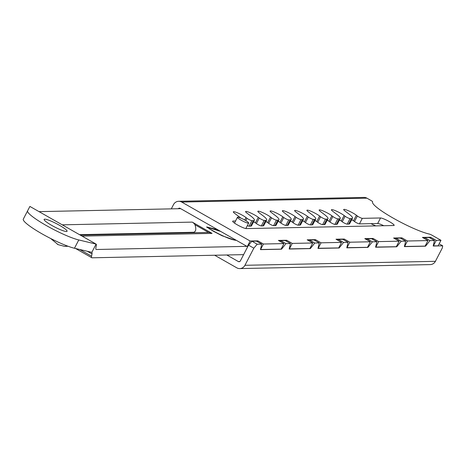 <?xml version="1.0" encoding="UTF-8"?>
<svg xmlns="http://www.w3.org/2000/svg" width="466" height="466" viewBox="0 0 466 466"><rect width="100%" height="100%" fill="white"/><g stroke="black" fill="none" stroke-linecap="round" stroke-linejoin="round"><path stroke-width="0.7" d="M66.452 231.52A12.926 1.887 27.4 0 0 67.069 231.287A12.926 1.887 27.4 0 0 57.953 224.455A12.926 1.887 27.4 0 0 44.736 219.16A12.926 1.887 27.4 0 0 44.119 219.393A12.926 1.887 27.4 0 0 53.235 226.226A12.926 1.887 27.4 0 0 66.452 231.52M217.785 229.767L206.619 226.936L213.294 231.206L222.131 235.773L235.138 240.264L236.192 240.24M79.511 234.66L193.699 232.272C195.947 231.579 196.372 229.062 194.969 224.729L208.506 232.429A7.881 7.532 88.8 0 1 212.077 233.39L192.254 222.113L62.234 224.833M246.922 246.345L96.357 249.496A6.303 1.614 -60.4 0 1 96.107 249.438A6.303 1.614 -60.4 0 1 95.879 247.9L96.299 245.623A6.303 1.614 -60.4 0 0 96.107 244.102L91.796 252.409A6.303 1.614 -60.4 0 1 91.994 253.929L87.317 251.267M39.039 211.634L180.709 208.669M194.969 224.729A7.881 7.532 -91.2 0 0 192.254 222.113M208.506 232.429L80.303 235.109M243.613 254.634L92.052 257.803A6.303 1.614 -60.4 0 1 91.802 257.745A6.303 1.614 -60.4 0 1 91.575 256.207L91.994 253.929M30.04 206.595A6.303 1.614 119.6 0 0 29.888 206.426L23.3 219.137A31.525 4.608 27.4 0 0 41.998 233.839A31.525 4.608 27.4 0 0 74.467 248.256L78.771 239.949L96.107 244.102L29.888 206.426L96.048 244.073M91.278 252.199L74.467 248.256M67.454 246.031L64.5 246.345L58.099 244.638L50.66 238.499M78.771 239.949A31.525 4.608 -152.6 0 1 46.303 225.532A31.525 4.608 -152.6 0 1 27.605 210.83M371.047 223.651L371.402 223.849A3.151 0.46 -152.6 0 0 373.516 224.897A41.247 6.023 -152.6 0 1 375.835 225.882M235.528 221.006L233.052 221.059A7.881 1.153 27.4 0 0 232.674 221.199A7.881 1.153 27.4 0 0 237.351 224.874A7.881 1.153 27.4 0 0 246.293 228.596L393.787 225.509A7.881 1.153 27.4 0 0 394.16 225.369A7.881 1.153 27.4 0 0 388.603 221.199A7.881 1.153 27.4 0 0 380.547 217.971L362.309 218.356A3.151 0.46 -152.6 0 1 358.733 216.865A3.151 0.46 -152.6 0 1 357.381 215.997L356.397 215.251A7.881 1.153 27.4 0 0 348.801 210.929A7.881 1.153 27.4 0 0 343.698 209.502A7.881 1.153 27.4 0 0 344.997 211.005L348.888 213.97A22.065 3.221 -152.6 0 1 352.517 218.187L349.646 223.727A22.065 3.221 -152.6 0 1 348.597 224.117L347.176 224.152L350.042 218.612A3.151 0.46 -152.6 0 1 346.465 217.121A3.151 0.46 -152.6 0 1 345.114 216.253L344.129 215.508A7.881 1.153 27.4 0 0 336.534 211.185A7.881 1.153 27.4 0 0 331.437 209.758A7.881 1.153 27.4 0 0 332.73 211.267L336.627 214.226A22.065 3.221 -152.6 0 1 340.256 218.443L337.384 223.983A22.065 3.221 -152.6 0 1 336.336 224.373L334.908 224.408L337.78 218.869A3.151 0.46 -152.6 0 1 334.204 217.383A3.151 0.46 -152.6 0 1 332.852 216.509L331.868 215.764A7.881 1.153 27.4 0 0 324.272 211.442A7.881 1.153 27.4 0 0 319.169 210.015A7.881 1.153 27.4 0 0 320.468 211.523L324.359 214.482A22.065 3.221 -152.6 0 1 327.988 218.7L325.122 224.239A22.065 3.221 -152.6 0 1 324.068 224.635L322.647 224.664L325.518 219.125A3.151 0.46 -152.6 0 1 321.936 217.639A3.151 0.46 -152.6 0 1 320.585 216.772L319.606 216.02A7.881 1.153 27.4 0 0 312.01 211.698A7.881 1.153 27.4 0 0 306.908 210.271A7.881 1.153 27.4 0 0 308.201 211.78L312.098 214.739A22.065 3.221 -152.6 0 1 315.727 218.956L312.855 224.495A22.065 3.221 -152.6 0 1 311.806 224.892L310.379 224.921L313.251 219.381A3.151 0.46 -152.6 0 1 309.674 217.896A3.151 0.46 -152.6 0 1 308.323 217.028L307.339 216.276A7.881 1.153 27.4 0 0 299.743 211.954A7.881 1.153 27.4 0 0 294.64 210.527A7.881 1.153 27.4 0 0 295.939 212.036L299.83 215.001A22.065 3.221 -152.6 0 1 303.465 219.212L300.593 224.752A22.065 3.221 -152.6 0 1 299.539 225.148L298.118 225.177L300.989 219.637A3.151 0.46 -152.6 0 1 297.413 218.152A3.151 0.46 -152.6 0 1 296.061 217.284L295.077 216.533A7.881 1.153 27.4 0 0 287.481 212.211A7.881 1.153 27.4 0 0 282.379 210.783A7.881 1.153 27.4 0 0 283.672 212.292L287.569 215.257A22.065 3.221 -152.6 0 1 291.198 219.469L288.326 225.008A22.065 3.221 -152.6 0 1 287.277 225.404L285.856 225.433L288.722 219.894A3.151 0.46 -152.6 0 1 285.145 218.408A3.151 0.46 -152.6 0 1 283.794 217.54L282.81 216.789A7.881 1.153 27.4 0 0 275.214 212.467A7.881 1.153 27.4 0 0 270.111 211.04A7.881 1.153 27.4 0 0 271.41 212.548L275.307 215.513A22.065 3.221 -152.6 0 1 278.936 219.725L276.064 225.264A22.065 3.221 -152.6 0 1 275.01 225.66L273.589 225.69L276.46 220.15A3.151 0.46 -152.6 0 1 272.884 218.665A3.151 0.46 -152.6 0 1 271.532 217.797L270.548 217.045A7.881 1.153 27.4 0 0 262.952 212.723A7.881 1.153 27.4 0 0 257.849 211.296A7.881 1.153 27.4 0 0 259.148 212.805L263.04 215.77A22.065 3.221 -152.6 0 1 266.668 219.981L263.803 225.521A22.065 3.221 -152.6 0 1 262.748 225.917L261.327 225.946A3.151 0.46 -152.6 0 1 257.75 224.455A3.151 0.46 -152.6 0 1 256.399 223.587L255.415 222.841A7.881 1.153 27.4 0 0 253.673 221.653M261.327 225.946L264.199 220.406A3.151 0.46 -152.6 0 1 260.616 218.921A3.151 0.46 -152.6 0 1 259.265 218.053L256.399 223.587M273.589 225.69A3.151 0.46 -152.6 0 1 270.012 224.198A3.151 0.46 -152.6 0 1 268.661 223.331L267.676 222.585A7.881 1.153 27.4 0 0 265.94 221.397M285.856 225.433A3.151 0.46 -152.6 0 1 282.274 223.942A3.151 0.46 -152.6 0 1 280.922 223.074L279.944 222.329A7.881 1.153 27.4 0 0 278.202 221.14M298.118 225.177A3.151 0.46 -152.6 0 1 294.541 223.686A3.151 0.46 -152.6 0 1 293.19 222.818L292.205 222.072A7.881 1.153 27.4 0 0 290.469 220.878M310.379 224.921A3.151 0.46 -152.6 0 1 306.803 223.43A3.151 0.46 -152.6 0 1 305.451 222.562L304.467 221.816A7.881 1.153 27.4 0 0 302.731 220.622M322.647 224.664A3.151 0.46 -152.6 0 1 319.07 223.173A3.151 0.46 -152.6 0 1 317.719 222.305L316.734 221.56A7.881 1.153 27.4 0 0 314.993 220.366M334.908 224.408A3.151 0.46 -152.6 0 1 331.332 222.917A3.151 0.46 -152.6 0 1 329.98 222.049L328.996 221.303A7.881 1.153 27.4 0 0 327.26 220.109M347.176 224.152A3.151 0.46 -152.6 0 1 343.593 222.661A3.151 0.46 -152.6 0 1 342.248 221.793L341.263 221.047A7.881 1.153 27.4 0 0 339.522 219.853M383.757 225.719A7.881 1.153 27.4 0 0 377.676 223.511L359.437 223.89A3.151 0.46 -152.6 0 1 355.861 222.404A3.151 0.46 -152.6 0 1 354.51 221.536L353.525 220.785A7.881 1.153 27.4 0 0 351.789 219.597M259.265 218.053L258.281 217.302A7.881 1.153 27.4 0 0 250.685 212.979A7.881 1.153 27.4 0 0 245.588 211.552A7.881 1.153 27.4 0 0 246.881 213.061L250.778 216.026A22.065 3.221 -152.6 0 1 254.407 220.237L251.535 225.777A22.065 3.221 -152.6 0 1 250.487 226.173L249.06 226.202L251.931 220.663A3.151 0.46 -152.6 0 1 248.355 219.177A3.151 0.46 -152.6 0 1 247.003 218.309L245.798 220.639M181.688 202.058L366.952 198.178L370.773 200.357A3.151 0.46 -152.6 0 1 372.643 201.825A3.151 0.46 -152.6 0 1 372.637 201.83A34.676 5.068 27.4 0 0 372.579 201.929A34.676 5.068 27.4 0 0 393.147 218.1A34.676 5.068 27.4 0 0 429.238 234.043A3.151 0.46 -152.6 0 1 432.518 235.493L440.976 240.305L436.24 240.404L430.677 237.235L422.412 237.41L427.969 240.578L407.435 241.004L401.878 237.841L393.607 238.015L399.17 241.178L378.637 241.609L373.074 238.441L364.802 238.615L370.365 241.778L349.832 242.209L344.275 239.046L336.003 239.221L341.566 242.384L321.033 242.815L315.47 239.646L307.199 239.821L312.762 242.984L292.229 243.415L286.666 240.252L278.4 240.421L283.963 243.59L263.43 244.021L257.867 240.852L250.155 241.015L181.688 202.058A6.303 6.023 -91.2 0 0 173.521 204.58L171.302 208.861M214.657 255.24L236.775 267.822A6.303 6.023 88.8 0 0 244.941 265.3L253.819 248.174L248.524 245.157L240.363 260.902A1.579 1.509 88.8 0 1 238.318 261.531L226.814 254.984M239.774 268.585L430.24 264.601A6.303 6.023 -91.2 0 0 435.407 261.315L442.292 248.023L442.7 245.821L433.194 246.025L434.487 240.52L429.99 240.613L425.54 246.182L404.395 246.625L405.682 241.12L401.185 241.213L396.735 246.782L375.59 247.225L376.883 241.72L372.386 241.819L367.936 247.388L346.791 247.83L348.079 242.326L343.582 242.419L339.132 247.988L317.987 248.43L319.28 242.926L314.783 243.025L310.333 248.594L289.188 249.036L290.475 243.532L285.978 243.625L281.528 249.194L260.453 249.636L261.746 244.132L257.215 244.225L253.819 248.174M178.268 208.716A1.579 1.509 88.8 0 1 180.144 208.349L247.283 246.555L250.155 241.015M366.952 198.178A6.303 6.023 -91.2 0 0 363.946 197.415L178.688 201.289M264.199 220.406L265.62 220.377L262.748 225.917M266.668 219.981A22.065 3.221 -152.6 0 1 265.62 220.377M276.46 220.15L277.882 220.121L275.01 225.66M278.936 219.725A22.065 3.221 -152.6 0 1 277.882 220.121M288.722 219.894L290.149 219.865L287.277 225.404M291.198 219.469A22.065 3.221 -152.6 0 1 290.149 219.865M300.989 219.637L302.411 219.608L299.539 225.148M303.465 219.212A22.065 3.221 -152.6 0 1 302.411 219.608M313.251 219.381L314.672 219.352L311.806 224.892M315.727 218.956A22.065 3.221 -152.6 0 1 314.672 219.352M325.518 219.125L326.94 219.096L324.068 224.635M327.988 218.7A22.065 3.221 -152.6 0 1 326.94 219.096M337.78 218.869L339.201 218.839L336.336 224.373M340.256 218.443A22.065 3.221 -152.6 0 1 339.201 218.839M350.042 218.612L351.469 218.583L348.597 224.117M352.517 218.187A22.065 3.221 -152.6 0 1 351.469 218.583M247.003 218.309L246.019 217.558A7.881 1.153 27.4 0 0 238.423 213.236A7.881 1.153 27.4 0 0 233.32 211.809A7.881 1.153 27.4 0 0 234.619 213.317L240.963 218.146M251.931 220.663L253.353 220.634L250.487 226.173M254.407 220.237A22.065 3.221 -152.6 0 1 253.353 220.634M247.283 246.555L247.807 246.543M257.436 241.679L257.867 240.852M249.06 226.202A3.151 0.46 -152.6 0 1 247.33 225.643M248.524 245.157L251.914 241.213L256.446 241.12L261.746 244.132M280.072 241.376L280.683 240.613L285.18 240.514L290.475 243.532M308.876 240.771L309.482 240.007L313.979 239.914L319.28 242.926M337.675 240.171L338.287 239.407L342.784 239.308L348.079 242.326M366.48 239.565L367.086 238.802L371.583 238.709L376.883 241.72M395.279 238.965L395.89 238.202L400.387 238.109L405.682 241.12M424.083 238.365L424.695 237.596L429.192 237.503L434.487 240.52M257.215 244.225L251.914 241.213M281.528 249.194L281.161 248.99M283.963 243.59L281.091 249.129L260.482 249.514M285.978 243.625L280.683 240.613M310.333 248.594L309.966 248.384M312.762 242.984L309.89 248.524L289.223 248.873M314.783 243.025L309.482 240.007M339.132 247.988L338.765 247.784M341.566 242.384L338.695 247.924L318.028 248.273M343.582 242.419L338.287 239.407M367.936 247.388L367.569 247.178M370.365 241.778L367.499 247.318L346.826 247.673M372.386 241.819L367.086 238.802M396.735 246.782L396.374 246.578M399.17 241.178L396.298 246.718L375.631 247.067M401.185 241.213L395.89 238.202M425.54 246.182L425.173 245.972M427.969 240.578L425.103 246.112L404.43 246.467M429.99 240.613L424.695 237.596M442.7 245.821L439.158 243.811M440.976 240.305L438.11 245.838L433.234 245.862M260.558 249.555L263.43 244.021M286.223 241.108L286.666 240.252M289.363 248.955L292.229 243.415M315.028 240.508L315.47 239.646M318.162 248.349L321.033 242.815M343.826 239.903L344.275 239.046M346.966 247.749L349.832 242.209M372.631 239.303L373.074 238.441M375.765 247.143L378.637 241.609M401.43 238.697L401.878 237.841M404.57 246.543L407.435 241.004M430.235 238.097L430.677 237.235M433.368 245.937L436.24 240.404M244.924 220.127A6.303 0.92 -152.6 0 1 248.663 223.068A6.303 0.92 -152.6 0 1 241.207 220.202A6.303 0.92 -152.6 0 1 237.468 217.261A6.303 0.92 -152.6 0 1 244.924 220.127M235.295 240.258L235.918 240.089M220.779 231.468L207.376 227.198L209.665 228.789L209.525 229.062M235.365 240.124A19.747 2.883 -152.6 0 1 209.665 228.789M82.057 236.111L212.077 233.39M96.357 249.496L95.932 249.258M194.485 232.72L193.699 232.272M91.575 256.207L79.797 249.502M271.532 217.797L268.661 223.331M283.794 217.54L280.922 223.074M296.061 217.284L293.19 222.818M308.323 217.028L305.451 222.562M320.585 216.772L317.719 222.305M332.852 216.509L329.98 222.049M345.114 216.253L342.248 221.793M357.381 215.997L354.51 221.536M435.407 261.315L244.941 265.3M352.523 220.074L351.527 220.098M340.262 220.331L339.265 220.354M327.994 220.587L326.998 220.61M315.732 220.843L314.736 220.867M303.465 221.105L302.475 221.123M291.203 221.362L290.207 221.379M278.942 221.618L277.946 221.635M266.674 221.874L265.678 221.892M254.413 222.131L253.417 222.148M238.318 261.531L239.815 261.502M258.281 217.302L255.415 222.841M270.548 217.045L267.676 222.585M282.81 216.789L279.944 222.329M295.077 216.533L292.205 222.072M307.339 216.276L304.467 221.816M319.606 216.02L316.734 221.56M331.868 215.764L328.996 221.303M344.129 215.508L341.263 221.047M356.397 215.251L353.525 220.785M359.437 223.89L362.309 218.356M380.547 217.971L377.676 223.511M233.052 221.059L232.779 221.589M246.019 217.558L244.743 220.022M218.577 230.216L218.263 230.821M64.5 246.345L68.112 246.269M75.585 248.518L91.802 257.745M57.266 244.167L58.099 244.638M248.663 223.068L245.821 228.55M237.468 217.261L234.462 223.063M207.172 227.594L207.376 227.198"/></g></svg>
